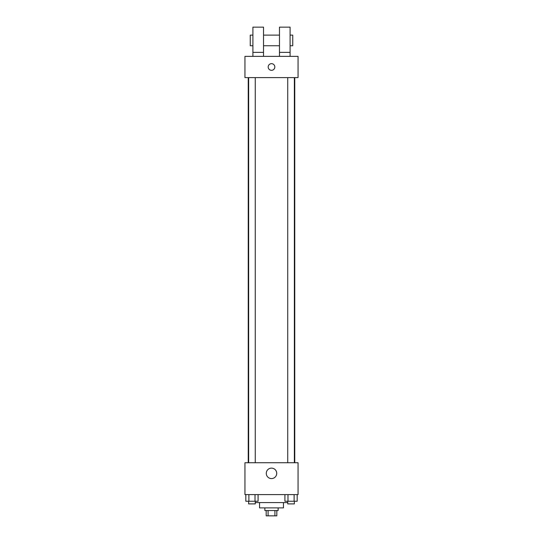 <?xml version="1.0" encoding="UTF-8"?>
<svg xmlns="http://www.w3.org/2000/svg" width="543" height="543" viewBox="0 0 543 543"><rect width="100%" height="100%" fill="white"/><g stroke="black" fill="none" stroke-linecap="round" stroke-linejoin="round"><path stroke-width="0.81" d="M274.907 510.535L274.907 515.85L266.185 515.85L266.185 510.535M274.907 515.85L276.815 515.85L276.815 510.535M278.138 507.881L278.138 510.535L264.862 510.535L264.862 507.881M268.093 510.535L268.093 515.85M283.453 502.567L283.453 507.881L259.547 507.881L259.547 502.567M287.729 502.567L255.271 502.567M298.059 494.605L244.941 494.605L244.941 462.731L298.059 462.731L298.059 494.605M276.72 473.353A5.22 5.22 0 0 1 268.887 477.881A5.22 5.22 0 0 1 268.887 468.833A5.22 5.22 0 0 1 276.72 473.353M294.768 77.615L294.768 462.731M287.729 462.731L287.729 77.615M255.271 77.615L255.271 462.731M298.059 77.615L244.941 77.615L244.941 56.363L298.059 56.363L298.059 77.615M271.5 63.667A3.319 3.319 0 0 1 274.378 68.649A3.319 3.319 0 0 1 268.622 68.649A3.319 3.319 0 0 1 271.5 63.667M252.909 56.363L252.909 27.15L263.531 27.15L263.531 56.363M263.531 45.741L279.469 45.741M279.469 56.363L279.469 27.15L290.091 27.15L290.091 56.363M290.091 45.741L292.745 45.741L292.745 35.119L290.091 35.119M252.909 35.119L250.255 35.119L250.255 45.741L252.909 45.741M252.909 52.379L263.531 52.379M279.469 52.379L290.091 52.379M297.184 494.605L297.184 501.243L284.912 501.243L284.912 494.605M294.116 494.605L294.116 501.243M287.98 494.605L287.98 501.243M294.367 501.243L294.367 503.897L287.729 503.897L287.729 501.243M258.088 494.605L258.088 501.243L245.816 501.243L245.816 494.605M255.02 494.605L255.02 501.243M248.884 494.605L248.884 501.243M255.271 501.243L255.271 503.897L248.633 503.897L248.633 501.243M248.232 77.615L248.232 462.731M294.367 462.731L294.367 77.615M248.633 77.615L248.633 462.731M263.531 35.119L279.469 35.119"/></g></svg>
